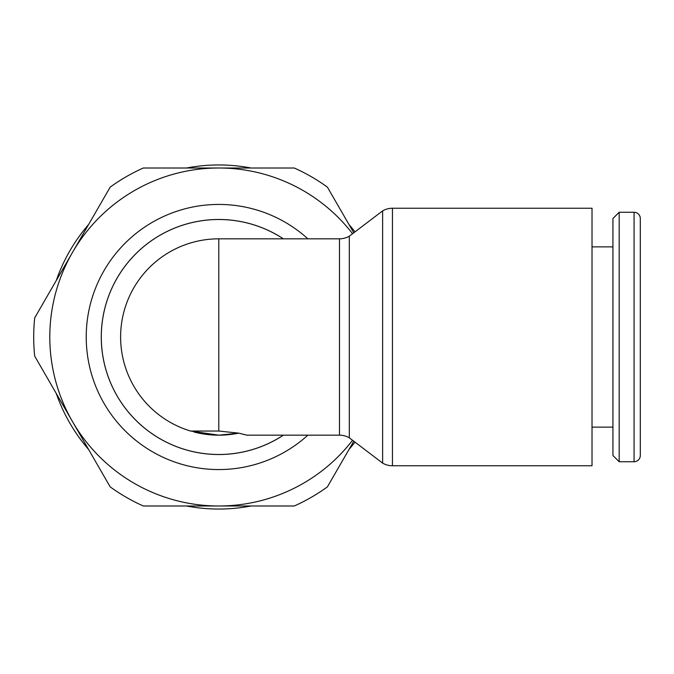 <?xml version="1.0" encoding="UTF-8"?>
<svg xmlns="http://www.w3.org/2000/svg" width="674" height="674" viewBox="0 0 674 674"><rect width="100%" height="100%" fill="white"/><g stroke="black" fill="none" stroke-linecap="round" stroke-linejoin="round"><path stroke-width="1.01" d="M392.445 208.241L592.016 208.241L592.016 465.759L392.445 465.759A19.639 19.639 0 0 1 382.63 463.122L382.63 210.878A19.639 19.639 0 0 1 392.445 208.241L392.445 465.759M218.789 431.04L238.706 433.129L246.954 435.177L238.689 433.138L218.789 435.177L190.624 431.048L218.789 431.04L218.789 238.823A98.177 98.177 0 0 0 120.612 337A98.177 98.177 0 0 1 218.789 238.823L339.494 238.823A19.639 19.639 0 0 0 349.309 236.195L349.309 437.805L382.63 463.122M339.494 238.823L339.494 435.177A19.639 19.639 0 0 1 349.309 437.805M634.066 461.732A6.235 6.235 0 0 0 640.3 455.498L640.3 218.502A6.235 6.235 0 0 0 634.066 212.268L634.066 461.732L619.179 461.732L619.179 212.268L634.066 212.268M619.179 212.268L612.936 218.502L612.936 455.498L619.179 461.732M307.866 238.823A132.567 132.567 0 0 0 86.221 337A132.567 132.567 0 0 0 307.866 435.177M283.324 238.823A117.487 117.487 0 0 0 101.294 337A117.487 117.487 0 0 0 283.324 435.177M34.694 317.884A185.089 185.089 0 0 0 34.694 356.116L110.182 486.872A185.089 185.089 0 0 0 143.292 505.989L218.789 505.989A168.989 168.989 0 0 1 72.438 252.506L34.694 317.884M88.58 224.535A172.047 172.047 0 0 0 56.287 280.468M251.082 168.011A172.047 172.047 0 0 0 186.496 168.011M354.987 231.881A172.047 172.047 0 0 0 348.989 224.535M120.612 337A98.177 98.177 0 0 0 190.624 431.048L190.624 431.048A98.177 98.177 0 0 1 120.612 337M193.885 431.967A98.177 98.177 0 0 0 238.689 433.138M640.3 256.524L640.3 417.476M348.989 449.465A172.047 172.047 0 0 0 354.987 442.119M186.496 505.989A172.047 172.047 0 0 0 251.082 505.989M56.287 393.532A172.047 172.047 0 0 0 88.58 449.465M353.766 232.808L327.396 187.128A185.089 185.089 0 0 0 294.277 168.011L143.292 168.011A185.089 185.089 0 0 0 110.182 187.128L72.438 252.506A168.989 168.989 0 0 1 352.553 233.726M352.553 440.274A168.989 168.989 0 0 1 218.789 505.989L294.277 505.989A185.089 185.089 0 0 0 327.396 486.872L353.766 441.192M640.3 218.502L640.3 455.498M283.383 238.823A117.52 117.52 0 0 0 101.269 337A117.52 117.52 0 0 0 283.383 435.177M592.016 427.131L612.936 427.131M246.954 435.177L339.494 435.177M592.016 246.869L612.936 246.869M349.309 236.195L382.63 210.878"/></g></svg>
